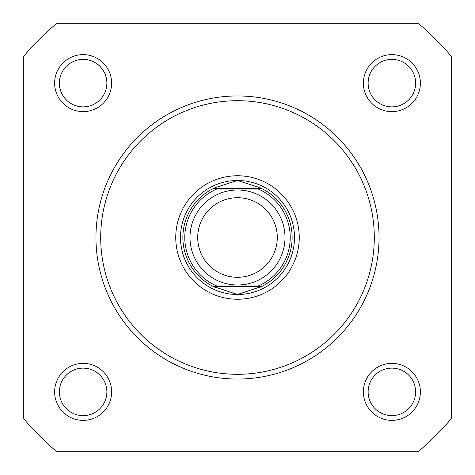 <?xml version="1.0" encoding="UTF-8"?>
<svg xmlns="http://www.w3.org/2000/svg" width="475" height="475" viewBox="0 0 475 475"><rect width="100%" height="100%" fill="white"/><g stroke="black" fill="none" stroke-linecap="round" stroke-linejoin="round"><path stroke-width="0.71" d="M237.5 190A47.5 47.5 0 0 1 285 237.5A47.5 47.5 0 0 1 237.5 285A47.5 47.5 0 0 1 190 237.5A47.5 47.5 0 0 1 237.5 190M237.5 277.287A39.787 39.787 0 0 0 277.287 237.5A39.787 39.787 0 0 0 237.5 197.713A39.787 39.787 0 0 0 197.713 237.5A39.787 39.787 0 0 0 237.5 277.287M213.204 286.425L212.272 285.95L216.701 285.95L212.272 285.95A54.625 54.625 0 0 1 212.272 189.05L215.412 187.542L237.5 180.5A57 57 0 0 0 180.5 237.5A57 57 0 0 0 237.5 294.5A57 57 0 0 0 294.5 237.5A57 57 0 0 0 237.5 180.5L259.587 187.542L262.728 189.05A54.625 54.625 0 0 1 262.728 285.95L258.299 285.95L262.728 285.95L261.796 286.425L213.204 286.425L237.5 294.5L261.796 286.425M212.272 285.95A54.625 54.625 0 0 1 212.272 189.05L262.728 189.05A54.625 54.625 0 0 1 262.728 285.95M212.272 189.05L216.701 189.05A52.725 52.725 0 0 0 216.701 285.95L258.299 285.95A52.725 52.725 0 0 0 258.299 189.05L262.728 189.05M213.204 188.575L261.796 188.575M259.587 287.458A54.625 54.625 0 0 0 261.001 286.811M261.001 188.189A54.625 54.625 0 0 0 259.587 187.542M215.412 187.542A54.625 54.625 0 0 0 213.999 188.189M213.999 286.811A54.625 54.625 0 0 0 215.412 287.458M363.375 83.125A28.5 28.5 0 0 1 391.875 54.625A28.5 28.5 0 0 1 420.375 83.125A28.5 28.5 0 0 1 391.875 111.625A28.5 28.5 0 0 1 363.375 83.125M415.625 83.125A23.75 23.75 0 0 0 391.875 59.375A23.75 23.75 0 0 0 368.125 83.125A23.75 23.75 0 0 0 391.875 106.875A23.75 23.75 0 0 0 415.625 83.125M54.625 391.875A28.5 28.5 0 0 1 83.125 363.375A28.5 28.5 0 0 1 111.625 391.875A28.5 28.5 0 0 1 83.125 420.375A28.5 28.5 0 0 1 54.625 391.875M106.875 391.875A23.75 23.75 0 0 0 83.125 368.125A23.75 23.75 0 0 0 59.375 391.875A23.75 23.75 0 0 0 83.125 415.625A23.75 23.75 0 0 0 106.875 391.875M363.375 391.875A28.5 28.5 0 0 1 391.875 363.375A28.5 28.5 0 0 1 420.375 391.875A28.5 28.5 0 0 1 391.875 420.375A28.5 28.5 0 0 1 363.375 391.875M415.625 391.875A23.75 23.75 0 0 0 391.875 368.125A23.75 23.75 0 0 0 368.125 391.875A23.75 23.75 0 0 0 391.875 415.625A23.75 23.75 0 0 0 415.625 391.875M54.625 83.125A28.5 28.5 0 0 1 83.125 54.625A28.5 28.5 0 0 1 111.625 83.125A28.5 28.5 0 0 1 83.125 111.625A28.5 28.5 0 0 1 54.625 83.125M106.875 83.125A23.75 23.75 0 0 0 83.125 59.375A23.75 23.75 0 0 0 59.375 83.125A23.75 23.75 0 0 0 83.125 106.875A23.75 23.75 0 0 0 106.875 83.125M175.75 237.5A61.75 61.75 0 0 1 237.5 175.75A61.75 61.75 0 0 1 299.25 237.5A61.75 61.75 0 0 1 237.5 299.25A61.75 61.75 0 0 1 175.75 237.5M379.05 237.5A141.55 141.55 0 0 1 237.5 379.05A141.55 141.55 0 0 1 95.95 237.5A141.55 141.55 0 0 1 237.5 95.95A141.55 141.55 0 0 1 379.05 237.5A141.55 141.55 0 0 0 237.5 95.95A141.55 141.55 0 0 0 95.95 237.5M23.75 56.252L23.75 418.748A280.25 280.25 0 0 0 56.252 451.25L418.748 451.25A280.25 280.25 0 0 0 451.25 418.748L451.25 56.252A280.25 280.25 0 0 0 418.748 23.75L56.252 23.75A280.25 280.25 0 0 0 23.75 56.252M180.5 237.5A57 57 0 0 0 237.5 294.5A57 57 0 0 0 294.5 237.5M100.7 237.5A136.8 136.8 0 0 0 237.5 374.3A136.8 136.8 0 0 0 374.3 237.5A136.8 136.8 0 0 0 237.5 100.7A136.8 136.8 0 0 0 100.7 237.5"/></g></svg>
